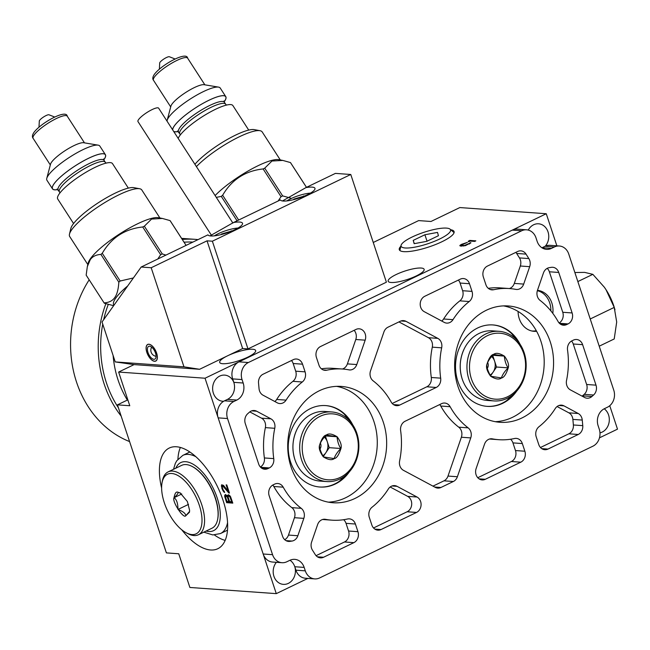 <?xml version="1.0" encoding="UTF-8"?>
<svg xmlns="http://www.w3.org/2000/svg" width="650" height="650" viewBox="0 0 650 650"><rect width="100%" height="100%" fill="white"/><g stroke="black" fill="none" stroke-linecap="round" stroke-linejoin="round"><path stroke-width="0.97" d="M129.586 441.577A104.959 88.969 -85.9 0 1 76.529 382.078A104.959 88.969 94.1 0 1 89.18 279.825M121.16 416.106A104.959 88.969 -85.9 0 1 104.179 384.061A104.959 88.969 94.1 0 1 105.853 303.761M198.039 239.623A104.959 88.969 94.1 0 0 194.748 239.314A104.959 88.969 94.1 0 0 182.284 239.452M556.871 245.822L546.26 213.736L459.859 207.561L430.983 221.479L418.641 220.594L373.254 242.474M307.873 578.403L276.283 593.637L189.881 587.462L178.742 553.767L166.4 552.89L117.439 404.852L127.831 399.848M599.462 437.84L617.5 429.146L609.749 405.714M117.439 404.852L129.781 405.738L118.641 372.052L205.043 378.227L546.26 213.736M276.283 593.637L205.043 378.227M181.724 529.766A55.884 26.666 -115.7 0 0 210.608 549.989A55.884 26.666 -115.7 0 0 217.807 548.722A55.884 26.666 -115.7 0 0 220.569 493.602A55.884 26.666 -115.7 0 0 176.467 446.769A55.884 26.666 -115.7 0 0 169.268 448.037A55.884 26.666 -115.7 0 0 161.623 488.069M227.346 495.934L225.322 494.471L224.607 496.177L226.623 502.669L232.797 503.116L230.514 496.6L228.605 494.707L227.329 495.495L227.346 495.934L228.451 495.398L228.434 494.959L227.329 495.495M228.8 492.968L229.458 493.017L226.785 484.941L226.127 484.892L228.207 491.173L223.462 485.355L221.609 484.786L222.024 488.759L224.055 492.196L224.656 492.456L224.283 491.335L223.259 490.165L222.219 487.021L222.763 485.964L228.8 492.968L229.352 492.7M118.641 372.052L134.095 364.601L199.607 369.281L242.653 348.538L247.983 348.912L212.363 241.207L207.033 240.833L242.653 348.538M199.607 369.281L183.966 366.836L151.19 267.743L141.172 267.028L207.935 234.845A18.241 4.233 -18.3 0 0 210.771 235.966A18.241 4.233 -18.3 0 0 230.888 231.441A18.241 4.233 -18.3 0 0 242.523 223.275A18.241 4.233 -18.3 0 0 239.647 222.048A18.241 4.233 -18.3 0 0 233.504 222.519L280.394 199.916A18.241 4.233 -18.3 0 0 283.221 201.037A18.241 4.233 -18.3 0 0 303.339 196.511A18.241 4.233 -18.3 0 0 314.982 188.354A18.241 4.233 -18.3 0 0 312.106 187.119A18.241 4.233 -18.3 0 0 305.955 187.598L335.416 173.388L350.773 174.484L386.392 282.197L247.983 348.912M252.671 349.253A18.939 4.396 -18.3 0 0 227.654 355.761A18.939 4.396 -18.3 0 0 219.7 362.424A18.939 4.396 -18.3 0 0 222.69 363.707A18.939 4.396 -18.3 0 0 243.571 359.003A18.939 4.396 -18.3 0 0 255.661 350.529A18.939 4.396 -18.3 0 0 252.671 349.253M400.871 246.252A28.852 6.687 -18.3 0 0 399.433 250.006A28.852 6.687 -18.3 0 0 441.951 241.727A28.852 6.687 -18.3 0 0 454.147 231.904A28.852 6.687 -18.3 0 0 450.759 229.759M421.143 268.036A18.939 4.396 -18.3 0 0 400.254 272.74A18.939 4.396 -18.3 0 0 388.164 281.214A18.939 4.396 -18.3 0 0 391.154 282.49A18.939 4.396 -18.3 0 0 412.043 277.794A18.939 4.396 -18.3 0 0 424.133 269.319A18.939 4.396 -18.3 0 0 421.143 268.036M465.441 245.643L470.884 242.734L464.262 245.562L461.232 245.131L467.399 242.377L461.394 244.392L459.818 245.668L460.419 246.033L465.441 245.643M475.841 240.849L469.666 240.411L468.276 241.589L469.332 241.662L469.568 241.036L474.687 241.41L475.841 240.849M350.773 174.484L212.363 241.207M151.19 267.743L207.033 240.833M183.966 366.836L115.237 361.92L134.095 364.601M141.172 267.028L102.034 321.986L115.237 361.92M305.955 187.598L282.466 200.956M233.504 222.519L210.007 235.885M290.704 198.104L282.652 195.894A50.05 11.164 147.1 0 0 281.036 196.674L278.168 200.988M290.721 162.931A50.05 11.164 147.1 0 0 290.672 162.857A50.05 11.164 147.1 0 0 290.452 162.565L306.467 187.346M290.452 162.565L282.783 160.42L271.952 161.029L264.737 168.163L282.652 195.894M264.737 168.163A50.05 11.164 147.1 0 0 263.12 168.943L281.036 196.674M263.12 168.943C245.221 170.901 231.733 179.668 222.641 195.252L238.664 220.033M222.641 195.252A50.05 11.164 147.1 0 0 221.293 196.398L237.063 220.805M221.293 196.398L216.287 197.373M282.783 160.42L278.761 159.664A42.916 9.571 147.1 0 0 249.243 170.341A42.916 9.571 147.1 0 0 215.118 195.561M280.296 159.949L262.194 131.934A42.916 9.571 147.1 0 0 260.049 130.715A42.916 9.571 147.1 0 0 230.531 141.391A42.916 9.571 147.1 0 0 196.406 166.611M260.049 130.715L254.264 129.626A38.529 8.596 147.1 0 0 225.656 140.424A38.529 8.596 147.1 0 0 194.919 164.304M178.181 138.409A32.606 7.272 -32.9 0 1 179.701 135.744A32.606 7.272 147.1 0 1 208.626 112.913A32.606 7.272 147.1 0 1 232.903 105.601L248.731 130.097M167.05 121.176A31.484 7.02 -32.9 0 1 167.172 120.315L170.909 106.153A20.337 4.534 -32.9 0 1 171.99 104.097A20.337 4.534 147.1 0 1 187.964 91.065A20.337 4.534 147.1 0 1 204.1 84.703L218.546 87.116A31.484 7.02 147.1 0 1 220.212 88.026L225.794 96.663A31.484 7.02 147.1 0 1 224.274 101.733A31.484 7.02 -32.9 0 1 224.201 101.831M178.271 131.519A31.484 7.02 -32.9 0 1 173.729 131.511M172.624 129.805A31.484 7.02 -32.9 0 1 174.419 125.767A31.484 7.02 147.1 0 1 202.345 103.724A31.484 7.02 147.1 0 1 225.794 96.663M167.172 120.315A31.484 7.02 -32.9 0 1 168.838 117.138A31.484 7.02 147.1 0 1 193.57 96.964A31.484 7.02 147.1 0 1 218.546 87.116M175.094 58.987L169.366 56.753A5.834 1.3 147.1 0 0 164.808 58.419A5.834 1.3 147.1 0 0 160.022 62.278A5.834 1.3 147.1 0 0 159.697 63.001L159.38 69.144M154.554 361.286A9.238 4.404 64.3 0 1 147.266 353.543A9.238 4.404 64.3 0 1 147.721 344.435A9.238 4.404 64.3 0 1 148.915 344.224A9.238 4.404 64.3 0 1 156.203 351.967A9.238 4.404 64.3 0 1 155.748 361.075A9.238 4.404 64.3 0 1 154.554 361.286M237.989 228.036A16.559 3.843 -18.3 0 0 218.213 233.724A16.559 3.843 -18.3 0 0 214.37 235.844M232.221 230.888L221.634 233.967L220.773 234.682M231.229 230.815L231.368 231.246M221.634 233.967L221.78 234.422M310.448 193.107A16.559 3.843 -18.3 0 0 290.664 198.794A16.559 3.843 -18.3 0 0 286.821 200.923M304.671 195.959L294.084 199.038L293.223 199.753M303.68 195.894L303.818 196.316M294.084 199.038L294.239 199.501M127.733 285.902A43.014 9.588 147.1 0 0 115.846 297.968A43.014 9.588 147.1 0 0 113.994 305.191M165.912 255.101L162.264 253.922A50.05 11.164 147.1 0 0 160.648 254.703L157.779 259.025M133.396 277.948L120.177 281.011A50.05 11.164 147.1 0 0 118.828 282.165C118.406 289.291 117.041 294.434 114.733 297.594C112.483 300.844 108.932 302.599 104.073 302.876A50.05 11.164 -32.9 0 0 104.122 302.949A50.05 11.164 -32.9 0 0 104.341 303.241L113.636 305.695M170.332 220.967A50.05 11.164 147.1 0 0 170.284 220.886A50.05 11.164 147.1 0 0 170.064 220.602L186.079 245.383M170.064 220.602L162.394 218.457L151.564 219.066L144.349 226.2L162.264 253.922M144.349 226.2A50.05 11.164 147.1 0 0 142.732 226.98L160.648 254.703M142.732 226.98C124.832 228.93 111.345 237.705 102.261 253.289L120.177 281.011M102.261 253.289A50.05 11.164 147.1 0 0 100.913 254.434L118.828 282.165M100.913 254.434C96.054 254.711 92.503 256.466 90.252 259.707L87.336 266.598L86.157 275.145L104.073 302.876M87.336 266.598L88.189 263.047A42.916 9.571 -32.9 0 1 90.496 258.594A42.916 9.571 147.1 0 1 124.369 230.994A42.916 9.571 147.1 0 1 158.373 217.701L162.394 218.457M159.916 217.986L141.806 189.971A42.916 9.571 147.1 0 0 139.661 188.744A42.916 9.571 147.1 0 0 105.657 202.044A42.916 9.571 147.1 0 0 71.784 229.637A42.916 9.571 -32.9 0 0 69.485 234.097A42.916 9.571 -32.9 0 0 69.712 236.559L87.823 264.574M69.485 234.097L70.866 228.377A38.529 8.596 -32.9 0 1 72.938 224.38A38.529 8.596 147.1 0 1 103.35 199.599A38.529 8.596 147.1 0 1 133.876 187.663L139.661 188.744M73.572 223.527L57.744 199.03A32.606 7.272 -32.9 0 1 59.312 193.773A32.606 7.272 147.1 0 1 88.237 170.95A32.606 7.272 147.1 0 1 112.515 163.638L128.343 188.126M57.882 189.548A31.484 7.02 -32.9 0 1 52.512 188.874L46.93 180.245A31.484 7.02 -32.9 0 1 46.784 178.352L50.521 164.19A20.337 4.534 -32.9 0 1 51.602 162.134A20.337 4.534 147.1 0 1 67.576 149.102A20.337 4.534 147.1 0 1 83.712 142.74L98.158 145.153A31.484 7.02 147.1 0 1 99.824 146.063L105.406 154.692A31.484 7.02 147.1 0 1 103.886 159.77A31.484 7.02 -32.9 0 1 103.813 159.868M52.512 188.874A31.484 7.02 -32.9 0 1 54.031 183.804A31.484 7.02 147.1 0 1 81.957 161.752A31.484 7.02 147.1 0 1 105.406 154.692M46.784 178.352A31.484 7.02 -32.9 0 1 48.449 175.167A31.484 7.02 147.1 0 1 73.182 155.001A31.484 7.02 147.1 0 1 98.158 145.153M54.706 117.024L48.977 114.79A5.834 1.3 147.1 0 0 44.419 116.456A5.834 1.3 147.1 0 0 39.642 120.315A5.834 1.3 147.1 0 0 39.309 121.038L38.992 127.181M211.689 235.633L137.979 121.574A12.318 2.746 -32.9 0 1 146.827 112.58A12.318 2.746 -32.9 0 1 158.665 108.201L232.895 223.064M352.731 424.832A40.82 34.596 94.1 0 0 325.772 405.592A40.82 34.596 94.1 0 0 310.391 408.606A40.82 34.596 94.1 0 0 288.576 453.034A40.82 34.596 94.1 0 0 319.954 487.021A40.82 34.596 94.1 0 0 335.327 483.998A40.82 34.596 94.1 0 0 349.367 471.811M520.016 344.183A40.82 34.596 94.1 0 0 493.058 324.943A40.82 34.596 94.1 0 0 477.685 327.966A40.82 34.596 94.1 0 0 455.861 372.385A40.82 34.596 94.1 0 0 487.24 406.372A40.82 34.596 94.1 0 0 502.613 403.358A40.82 34.596 94.1 0 0 516.661 391.17M599.966 432.851A13.106 11.115 94.1 0 0 608.571 414.968A13.106 11.115 94.1 0 0 604.207 408.785M276.38 562.315A13.106 11.115 94.1 0 0 273.926 576.29A13.106 11.115 94.1 0 0 283.368 584.366A13.106 11.115 94.1 0 0 294.978 567.32M545.277 246.179A13.106 11.115 94.1 0 0 548.015 231.871A13.106 11.115 94.1 0 0 538.574 223.795A13.106 11.115 94.1 0 0 528.263 230.092M233.748 382.184A13.106 11.115 94.1 0 0 224.681 375.115A13.106 11.115 94.1 0 0 213.371 393.193A13.106 11.115 94.1 0 0 222.812 401.261A13.106 11.115 94.1 0 0 223.624 401.286M552.809 313.373A20.573 17.436 94.1 0 0 537.469 290.331L543.441 272.984A8.393 7.117 -85.9 0 1 549.283 267.654L551.338 267.337A8.393 7.117 -85.9 0 1 552.687 267.28A8.393 7.117 -85.9 0 1 558.74 272.456L572.13 312.951A8.393 7.117 -85.9 0 1 568.051 323.911L566.646 324.586A8.393 7.117 -85.9 0 1 563.485 325.203A8.393 7.117 -85.9 0 1 558.098 321.547A75.757 64.22 -85.9 0 0 540.077 300.398A8.393 7.117 -85.9 0 1 537.469 290.339M518.091 311.456A20.573 17.436 94.1 0 0 534.081 331.329A20.573 17.436 94.1 0 0 536.616 331.289M319.646 486.996A40.82 34.596 94.1 0 0 334.717 483.957A40.82 34.596 94.1 0 0 339.341 481.26L346.791 474.386M350.537 421.907L344.142 414.05A40.82 34.596 94.1 0 0 325.471 405.567M331.768 411.954L325.016 411.474A34.897 29.583 94.1 0 0 311.87 414.05A34.897 29.583 94.1 0 0 297.009 429.301A34.897 29.583 94.1 0 0 294.856 459.452A34.897 29.583 94.1 0 0 320.036 481.089L326.787 481.569A34.897 29.583 94.1 0 0 339.934 478.993A34.897 29.583 94.1 0 0 358.589 441.017A34.897 29.583 94.1 0 0 331.768 411.954A34.897 29.583 94.1 0 0 318.622 414.537A34.897 29.583 94.1 0 0 299.967 452.514A34.897 29.583 94.1 0 0 326.787 481.569M320.158 416.301A33.061 28.023 94.1 0 0 304.078 459.444A33.061 28.023 94.1 0 0 340.348 477.36A33.061 28.023 94.1 0 0 356.419 434.216A33.061 28.023 94.1 0 0 320.158 416.301M334.157 458.64C331.866 460.468 328.25 459.867 323.31 456.836C319.849 452.01 318.598 448.118 319.556 445.161C321.612 438.766 323.879 435.386 326.349 435.029C328.64 433.201 332.256 433.802 337.196 436.824C340.657 441.659 341.9 445.551 340.941 448.508C338.886 454.902 336.627 458.274 334.157 458.64M319.556 445.161C319.288 447.704 320.58 451.62 323.44 456.909L334.108 458.583C335.27 455.146 337.537 451.782 340.884 448.5C338.886 445.794 337.586 441.878 337.001 436.751L326.332 435.077C322.985 438.36 320.718 441.724 319.556 445.161M337.001 436.751L325.479 435.923M340.917 448.5L329.257 447.671L325.398 436.012M323.253 456.593L325.861 452.709A11.018 9.344 94.1 0 0 327.316 441.797A11.018 9.344 94.1 0 0 324.334 437.149M322.757 455.739A11.018 9.344 94.1 0 0 325.861 452.709L329.257 447.671M320.036 448.931A5.054 4.282 94.1 0 0 320.344 443.121M486.931 406.348A40.82 34.596 94.1 0 0 502.003 403.317A40.82 34.596 94.1 0 0 506.626 400.611L514.077 393.746M517.831 341.266L511.428 333.409A40.82 34.596 94.1 0 0 492.757 324.927M499.054 331.313L492.302 330.834A34.897 29.583 94.1 0 0 479.156 333.409A34.897 29.583 94.1 0 0 464.295 348.66A34.897 29.583 94.1 0 0 462.142 378.812A34.897 29.583 94.1 0 0 487.321 400.441L494.081 400.928A34.897 29.583 94.1 0 0 507.227 398.344A34.897 29.583 94.1 0 0 525.874 360.368A34.897 29.583 94.1 0 0 499.054 331.313A34.897 29.583 94.1 0 0 485.907 333.889A34.897 29.583 94.1 0 0 467.253 371.873A34.897 29.583 94.1 0 0 494.081 400.928M487.443 335.66A33.061 28.023 94.1 0 0 471.372 378.804A33.061 28.023 94.1 0 0 507.634 396.719A33.061 28.023 94.1 0 0 523.705 353.576A33.061 28.023 94.1 0 0 487.443 335.66M501.442 377.991C499.151 379.819 495.536 379.218 490.596 376.196C487.134 371.369 485.883 367.477 486.85 364.512C488.906 358.126 491.164 354.746 493.634 354.38C495.926 352.56 499.541 353.153 504.481 356.184C507.942 361.01 509.194 364.902 508.227 367.859C506.171 374.254 503.913 377.634 501.442 377.991M486.842 364.52C486.574 367.063 487.866 370.979 490.726 376.269L501.394 377.934C502.564 374.498 504.823 371.142 508.17 367.859C506.171 365.154 504.871 361.229 504.286 356.102L493.618 354.437C490.271 357.719 488.012 361.075 486.842 364.52M504.286 356.102L492.765 355.282M508.202 367.859L496.543 367.023L492.684 355.363M490.539 375.952L493.155 372.068A11.018 9.344 94.1 0 0 494.601 361.148A11.018 9.344 94.1 0 0 491.619 356.509M490.043 375.091A11.018 9.344 94.1 0 0 493.155 372.068L496.543 367.023M487.321 368.282A5.054 4.282 94.1 0 0 487.63 362.473M532.122 331.004L531.757 330.972A20.386 17.282 94.1 0 0 532.122 331.004A20.386 17.282 94.1 0 0 536.299 330.704M550.859 310.879A20.386 17.282 94.1 0 0 537.355 290.688M454.058 232.708A28.535 6.614 -18.3 0 0 453.692 232.286L450.06 229.158A26.049 6.037 -18.3 0 0 446.444 228.109A26.049 6.037 -18.3 0 0 419.364 233.935A26.049 6.037 -18.3 0 0 401.074 245.359A26.049 6.037 -18.3 0 0 405.21 247.983A26.049 6.037 -18.3 0 0 435.532 240.866A26.049 6.037 -18.3 0 0 450.06 229.158M401.074 245.359L400.026 250.031A28.535 6.614 -18.3 0 0 399.977 250.591M413.221 240.378L414.148 243.677L426.749 241.345L438.433 235.714L437.515 232.416L424.905 234.748L413.221 240.378L414.302 243.653M424.905 234.748L427.042 241.207M460.062 245.261L460.306 245.993M460.566 244.871L460.964 246.066M461.394 244.392L461.541 244.839M461.24 245.342L461.492 246.106M461.573 245.472L461.793 246.131M463.548 245.611L463.686 246.049M469.154 243.563L469.292 244.002M469.462 243.271L469.641 243.807M470.413 242.588L470.608 243.165M469.666 240.411L469.885 241.061M468.512 240.963L468.731 241.621M225.168 540.402A55.884 26.666 64.3 0 1 214.435 534.983M177.921 459.233A55.884 26.666 64.3 0 1 180.367 447.452M217.709 518.992A34.344 16.388 -115.7 0 0 217.766 518.716A34.344 16.388 -115.7 0 0 192.717 466.757A34.344 16.388 -115.7 0 0 192.465 466.627M186.16 532.756L187.85 533.65A34.897 16.648 -115.7 0 0 193.928 535.551A34.897 16.648 -115.7 0 0 198.421 534.755L211.941 528.239A34.897 16.648 -115.7 0 0 217.661 519.277A34.897 16.648 -115.7 0 0 192.213 466.489A34.897 16.648 -115.7 0 0 186.136 464.579A34.897 16.648 -115.7 0 0 181.643 465.376L168.114 471.892A34.897 16.648 -115.7 0 0 162.403 480.854L162.045 482.739A33.061 15.771 -115.7 0 0 186.16 532.756A33.061 15.771 -115.7 0 0 191.912 534.56A33.061 15.771 -115.7 0 0 199.314 505.277A33.061 15.771 -115.7 0 0 171.722 473.493A33.061 15.771 -115.7 0 0 162.045 482.739M198.421 534.755A34.897 16.648 -115.7 0 0 200.151 500.346A34.897 16.648 -115.7 0 0 172.616 471.096A34.897 16.648 -115.7 0 0 168.114 471.892M185.721 515.832C183.406 518.976 171.771 501.239 174.021 497.721C174.899 493.22 176.191 491.392 177.913 492.221L180.139 492.919L187.387 501.54L189.605 510.331L189.459 512.257L185.721 515.832M180.741 493.269L177.978 492.253C178.311 493.285 177.019 495.105 174.086 497.713C176.646 499.501 177.946 503.417 177.978 509.462C183.129 511.452 185.721 513.549 185.746 515.759L189.581 511.428M177.978 509.462L188.532 504.376M174.127 497.681L181.764 494M226.623 502.669L227.736 502.141L232.586 502.483M224.843 497.291L225.534 496.957M227.492 501.418L227.736 502.141M224.607 496.177L225.769 495.909M224.705 495.308L225.81 494.772L225.713 495.641M227.849 495.69L228.231 496.194M226.964 501.386L225.558 497.12L225.899 495.828L227.394 497.25L228.808 501.516L226.964 501.386M225.899 495.828L226.923 495.341M226.159 495.852L227.021 495.438M226.631 496.104L227.264 495.796M227.045 496.567L228.15 496.031M227.394 497.25L228.126 496.901M228.808 501.516L229.466 501.199M228.922 496.048L230.157 497.445L231.562 501.711L229.596 501.573L228.182 497.307L228.207 496.218L229.783 495.633M228.524 496.015L229.629 495.487M229.385 496.299L230.051 495.983M229.799 496.762L230.417 496.47M230.157 497.445L230.758 497.152M231.562 501.711L232.229 501.394M223.438 486.452L224.096 486.135M222.763 485.964L223.624 485.55M221.382 485.648L222.487 485.111L222.519 485.94L223.535 485.452M224.055 492.196L224.502 491.977M223.234 491.262L223.86 490.961M222.674 490.344L223.218 490.076M222.024 488.759L222.576 488.491M221.731 487.866L222.332 487.573M221.414 486.525L222.463 486.021M228.207 491.173L228.759 490.913M148.939 344.305A9.141 4.363 64.3 0 1 156.154 351.975A9.141 4.363 64.3 0 1 155.707 360.986A9.141 4.363 64.3 0 1 154.529 361.197A9.141 4.363 64.3 0 1 147.314 353.535A9.141 4.363 64.3 0 1 147.761 344.516A9.141 4.363 64.3 0 1 148.939 344.305M155.488 353.023A7.093 3.38 -115.7 0 0 148.655 346.369A7.093 3.38 -115.7 0 0 147.981 352.487A7.093 3.38 -115.7 0 0 154.814 359.141A7.093 3.38 -115.7 0 0 155.488 353.023M314.714 578.898L305.329 578.224A13.065 11.074 -85.9 0 1 295.921 570.18L305.305 570.854A13.065 11.074 94.1 0 0 314.714 578.898A13.065 11.074 94.1 0 0 319.637 577.931L592.906 446.192A13.065 11.074 94.1 0 0 599.259 429.146L598.114 425.701A13.065 11.074 -85.9 0 1 604.467 408.655L607.425 407.225A13.065 11.074 94.1 0 0 613.771 390.179L568.75 254.044A13.065 11.074 94.1 0 0 559.341 246.001A13.065 11.074 94.1 0 0 554.418 246.959L551.468 248.389A13.065 11.074 -85.9 0 1 546.544 249.356A13.065 11.074 -85.9 0 1 537.136 241.312L535.998 237.859A13.065 11.074 94.1 0 0 526.589 229.816A13.065 11.074 94.1 0 0 521.666 230.783L248.389 362.521A13.065 11.074 94.1 0 0 242.044 379.567L243.181 383.012A13.065 11.074 -85.9 0 1 236.836 400.059L227.451 399.392A13.065 11.074 94.1 0 0 233.805 382.346L232.659 378.893A13.065 11.074 -85.9 0 1 239.013 361.847L512.289 230.116A13.065 11.074 -85.9 0 1 517.205 229.149L526.589 229.816M305.305 570.854L304.168 567.401L294.783 566.735A13.065 11.074 94.1 0 0 289.981 560.259M281.962 562.713L272.577 562.047A13.065 11.074 -85.9 0 1 263.169 554.003L272.553 554.669A13.065 11.074 94.1 0 0 281.962 562.713A13.065 11.074 94.1 0 0 286.877 561.746L289.835 560.324A13.065 11.074 -85.9 0 1 294.759 559.358A13.065 11.074 -85.9 0 1 304.168 567.401M272.553 554.669L227.524 418.535A13.065 11.074 94.1 0 1 233.878 401.489L236.836 400.059M550.266 341.868A58.313 49.424 94.1 0 0 508.267 305.963A58.313 49.424 94.1 0 0 457.949 386.376A58.313 49.424 94.1 0 0 499.948 422.289A58.313 49.424 94.1 0 0 550.266 341.868M383.354 422.337A58.313 49.424 94.1 0 0 341.348 386.425A58.313 49.424 94.1 0 0 291.029 466.838A58.313 49.424 94.1 0 0 333.036 502.751A58.313 49.424 94.1 0 0 383.354 422.337M302.307 381.989A75.757 64.22 -85.9 0 0 286.073 400.124A8.393 7.117 -85.9 0 1 279.809 403.569A8.393 7.117 -85.9 0 1 277.331 402.854L263.055 395.208A8.393 7.117 -85.9 0 1 259.041 388.643L258.537 383.077A8.393 7.117 -85.9 0 1 263.055 374.229L293.337 359.637A8.393 7.117 -85.9 0 1 296.506 359.011A8.393 7.117 -85.9 0 1 302.551 364.187L305.086 371.849A8.393 7.117 -85.9 0 1 302.307 381.989L292.923 381.322A8.393 7.117 -85.9 0 0 295.701 371.183L293.166 363.512A8.393 7.117 -85.9 0 0 291.46 360.539M342.591 369.021A75.757 64.22 -85.9 0 0 326.771 370.199A8.393 7.117 -85.9 0 1 325.016 370.329A8.393 7.117 -85.9 0 1 318.971 365.154L316.436 357.492A8.393 7.117 -85.9 0 1 320.515 346.531L356.005 329.42A8.393 7.117 -85.9 0 1 359.174 328.803A8.393 7.117 -85.9 0 1 365.17 340.169L356.777 364.553A8.393 7.117 -85.9 0 1 349.578 369.939A8.393 7.117 -85.9 0 1 348.887 369.842A75.757 64.22 -85.9 0 0 342.591 369.021L333.214 368.355A75.757 64.22 -85.9 0 0 321.36 368.794M274.763 428.293A75.757 64.22 -85.9 0 0 273.756 458.616A8.393 7.117 -85.9 0 1 269.295 467.927L267.889 468.601A8.393 7.117 -85.9 0 1 264.729 469.227A8.393 7.117 -85.9 0 1 258.684 464.051L245.286 423.556A8.393 7.117 -85.9 0 1 247.739 413.692L249.405 412.214A8.393 7.117 -85.9 0 1 254.207 410.499A8.393 7.117 -85.9 0 1 256.677 411.223L270.912 418.836A8.393 7.117 -85.9 0 1 274.763 428.293L265.379 427.627A8.393 7.117 -85.9 0 0 261.536 418.169L249.795 411.889M441.675 347.831A75.757 64.22 -85.9 0 0 440.676 378.154A8.393 7.117 -85.9 0 1 436.215 387.465L399.734 405.048A8.393 7.117 -85.9 0 1 396.565 405.673A8.393 7.117 -85.9 0 1 391.178 402.017A75.757 64.22 -85.9 0 0 373.157 380.859A8.393 7.117 -85.9 0 1 370.549 370.809L383.914 331.979A8.393 7.117 -85.9 0 1 387.944 327.218L400.351 321.23A8.393 7.117 -85.9 0 1 403.52 320.613A8.393 7.117 -85.9 0 1 405.99 321.336L437.832 338.374A8.393 7.117 -85.9 0 1 441.675 347.831L432.299 347.157A8.393 7.117 -85.9 0 0 428.448 337.699L398.946 321.912M509.511 288.559A75.757 64.22 -85.9 0 0 493.691 289.729A8.393 7.117 -85.9 0 1 491.936 289.859A8.393 7.117 -85.9 0 1 485.891 284.692L483.356 277.022A8.393 7.117 -85.9 0 1 487.435 266.069L517.717 251.469A8.393 7.117 -85.9 0 1 520.878 250.851A8.393 7.117 -85.9 0 1 526.037 254.118L528.848 258.578A8.393 7.117 -85.9 0 1 529.685 266.679L523.697 284.091A8.393 7.117 -85.9 0 1 516.498 289.469A8.393 7.117 -85.9 0 1 515.799 289.38A75.757 64.22 -85.9 0 0 509.511 288.559L500.134 287.885A75.757 64.22 -85.9 0 0 488.28 288.332M469.219 301.527A75.757 64.22 -85.9 0 0 452.993 319.662A8.393 7.117 -85.9 0 1 446.729 323.107A8.393 7.117 -85.9 0 1 444.251 322.384L424.255 311.683A8.393 7.117 -85.9 0 1 420.209 303.908A8.393 7.117 -85.9 0 1 424.767 296.278L460.257 279.167A8.393 7.117 -85.9 0 1 463.418 278.549A8.393 7.117 -85.9 0 1 469.471 283.717L472.006 291.387A8.393 7.117 -85.9 0 1 469.219 301.527L459.843 300.861A8.393 7.117 -85.9 0 0 462.621 290.713L460.086 283.051A8.393 7.117 -85.9 0 0 458.38 280.069M325.496 519.334A75.757 64.22 -85.9 0 0 331.784 520.154A75.757 64.22 -85.9 0 0 347.612 518.984A8.393 7.117 -85.9 0 1 349.367 518.854A8.393 7.117 -85.9 0 1 355.412 524.022L357.947 531.684A8.393 7.117 -85.9 0 1 353.86 542.644L323.586 557.245A8.393 7.117 -85.9 0 1 320.418 557.863A8.393 7.117 -85.9 0 1 315.258 554.588L312.447 550.136A8.393 7.117 -85.9 0 1 311.61 542.035L317.606 524.623A8.393 7.117 -85.9 0 1 324.797 519.244A8.393 7.117 -85.9 0 1 325.496 519.334L324.098 519.236M369.298 517.327A8.393 7.117 -85.9 0 1 372.076 507.187A75.757 64.22 -85.9 0 0 388.31 489.052A8.393 7.117 -85.9 0 1 394.574 485.607A8.393 7.117 -85.9 0 1 397.053 486.33L417.04 497.031A8.393 7.117 -85.9 0 1 421.086 504.806A8.393 7.117 -85.9 0 1 416.536 512.436L381.046 529.547A8.393 7.117 -85.9 0 1 377.877 530.164A8.393 7.117 -85.9 0 1 371.832 524.997L369.298 517.327M283.197 487.167A75.757 64.22 -85.9 0 0 301.226 508.316A8.393 7.117 -85.9 0 1 303.834 518.375L297.854 535.73A8.393 7.117 -85.9 0 1 292.021 541.06L289.965 541.377A8.393 7.117 -85.9 0 1 288.608 541.434A8.393 7.117 -85.9 0 1 282.563 536.258L269.165 495.763A8.393 7.117 -85.9 0 1 273.252 484.802L274.649 484.128A8.393 7.117 -85.9 0 1 277.818 483.511A8.393 7.117 -85.9 0 1 283.197 487.167L273.821 486.493A8.393 7.117 -85.9 0 0 272.789 485.046M450.117 406.697A75.757 64.22 -85.9 0 0 468.138 427.854A8.393 7.117 -85.9 0 1 470.746 437.905L457.389 476.734A8.393 7.117 -85.9 0 1 453.359 481.496L440.944 487.484A8.393 7.117 -85.9 0 1 437.783 488.101A8.393 7.117 -85.9 0 1 435.305 487.378L403.471 470.34A8.393 7.117 -85.9 0 1 399.62 460.882A75.757 64.22 -85.9 0 0 400.619 430.56A8.393 7.117 -85.9 0 1 405.088 421.249L441.569 403.666A8.393 7.117 -85.9 0 1 444.73 403.041A8.393 7.117 -85.9 0 1 450.117 406.697L440.741 406.031A8.393 7.117 -85.9 0 0 439.692 404.568M536.217 436.865A8.393 7.117 -85.9 0 1 538.996 426.717A75.757 64.22 -85.9 0 0 555.23 408.59A8.393 7.117 -85.9 0 1 561.494 405.145A8.393 7.117 -85.9 0 1 563.964 405.86L578.248 413.506A8.393 7.117 -85.9 0 1 582.254 420.071L582.766 425.636A8.393 7.117 -85.9 0 1 578.24 434.484L547.958 449.077A8.393 7.117 -85.9 0 1 544.798 449.702A8.393 7.117 -85.9 0 1 538.753 444.527L536.217 436.865M492.416 438.872A75.757 64.22 -85.9 0 0 498.704 439.692A75.757 64.22 -85.9 0 0 514.524 438.514A8.393 7.117 -85.9 0 1 516.279 438.384A8.393 7.117 -85.9 0 1 522.332 443.56L524.867 451.222A8.393 7.117 -85.9 0 1 520.78 462.183L485.29 479.294A8.393 7.117 -85.9 0 1 482.129 479.911A8.393 7.117 -85.9 0 1 476.133 468.544L484.526 444.161A8.393 7.117 -85.9 0 1 491.717 438.774A8.393 7.117 -85.9 0 1 492.416 438.872L491.018 438.766M572.008 340.787L573.406 340.113A8.393 7.117 -85.9 0 1 576.566 339.487A8.393 7.117 -85.9 0 1 582.619 344.662L596.009 385.158A8.393 7.117 -85.9 0 1 593.564 395.021L591.89 396.5A8.393 7.117 -85.9 0 1 587.096 398.214A8.393 7.117 -85.9 0 1 584.618 397.491L570.383 389.878A8.393 7.117 -85.9 0 1 566.54 380.421A75.757 64.22 -85.9 0 0 567.539 350.09A8.393 7.117 -85.9 0 1 572.008 340.787M328.364 502.149A58.313 49.424 94.1 0 0 373.969 421.663A58.313 49.424 94.1 0 0 336.643 386.352M541.946 247.78A13.065 11.074 94.1 0 0 542.084 247.715L545.041 246.293A13.065 11.074 -85.9 0 1 549.957 245.326L559.341 246.001M263.169 554.003L218.148 417.861A13.065 11.074 -85.9 0 1 224.494 400.814L227.451 399.392M295.921 570.18L294.783 566.735M495.276 421.688A58.313 49.424 94.1 0 0 540.889 341.201A58.313 49.424 94.1 0 0 503.555 305.89M286.073 400.124L276.689 399.457A75.757 64.22 -85.9 0 1 292.923 381.322M276.689 399.457A8.393 7.117 -85.9 0 1 274.828 401.513M354.136 330.33A8.393 7.117 -85.9 0 1 355.786 339.503L347.392 363.886A8.393 7.117 -85.9 0 1 342.42 369.013M273.756 458.616L264.379 457.949A75.757 64.22 -85.9 0 1 265.379 427.627M264.379 457.949A8.393 7.117 -85.9 0 1 260.374 467.017M440.676 378.154L431.299 377.488A75.757 64.22 -85.9 0 1 432.299 347.157M431.299 377.488A8.393 7.117 -85.9 0 1 426.831 386.791L392.226 403.479M515.84 252.371A8.393 7.117 -85.9 0 1 516.661 253.451L519.472 257.912A8.393 7.117 -85.9 0 1 520.309 266.004L514.312 283.416A8.393 7.117 -85.9 0 1 509.34 288.551M452.993 319.662L443.609 318.988A75.757 64.22 -85.9 0 1 459.843 300.861M443.609 318.988A8.393 7.117 -85.9 0 1 441.748 321.043M547.202 268.352A8.393 7.117 -85.9 0 1 549.356 271.781L562.754 312.276A8.393 7.117 -85.9 0 1 559.13 322.993M343.639 519.707A8.393 7.117 -85.9 0 1 346.027 523.347L348.562 531.017A8.393 7.117 -85.9 0 1 344.484 541.978L316.079 555.669M390.171 486.996L407.664 496.356A8.393 7.117 -85.9 0 1 411.71 504.14A8.393 7.117 -85.9 0 1 407.152 511.761L373.539 527.971M301.226 508.316L291.842 507.642A75.757 64.22 -85.9 0 1 273.821 486.493M291.842 507.642A8.393 7.117 -85.9 0 1 294.45 517.701L288.478 535.064A8.393 7.117 -85.9 0 1 284.716 539.687M468.138 427.854L458.762 427.18A75.757 64.22 -85.9 0 1 440.741 406.031M458.762 427.18A8.393 7.117 -85.9 0 1 461.37 437.239L448.004 476.068A8.393 7.117 -85.9 0 1 443.974 480.829L432.973 486.127M557.091 406.534L568.864 412.831A8.393 7.117 -85.9 0 1 572.878 419.396L573.381 424.97A8.393 7.117 -85.9 0 1 568.864 433.81L540.459 447.509M510.559 439.246A8.393 7.117 -85.9 0 1 512.947 442.886L515.483 450.556A8.393 7.117 -85.9 0 1 511.404 461.508L477.782 477.718M571.545 341.031A8.393 7.117 -85.9 0 1 573.235 343.988L586.633 384.483A8.393 7.117 -85.9 0 1 584.179 394.355L582.514 395.834A8.393 7.117 -85.9 0 1 582.124 396.159M599.227 346.19L614.217 338.959L616.696 322.01L614.226 307.409L605.995 289.664A34.986 16.697 -115.7 0 0 604.297 287.162A34.986 16.697 -115.7 0 0 604.264 287.121L592.849 274.341L584.634 272.382L574.86 272.521M614.981 309.831L614.624 308.588A34.986 16.697 -115.7 0 0 606.019 289.705M592.849 274.341L577.85 281.564M605.995 289.664L604.297 287.162M614.226 307.409L590.224 318.979M118.397 407.745A102.066 86.523 -85.9 0 1 106.462 382.956A102.066 86.523 94.1 0 1 102.741 324.131M192.896 242.101A102.066 86.523 94.1 0 0 184.056 242.198M108.241 304.493A102.066 86.523 94.1 0 0 103.667 319.686M127.351 400.075A93.299 79.089 -85.9 0 1 118.048 379.941A93.299 79.089 94.1 0 1 113.108 355.469M177.466 131.007L179.831 133.835A27.292 6.086 -32.9 0 1 181.147 129.439A27.292 6.086 147.1 0 1 205.351 110.329A27.292 6.086 147.1 0 1 225.672 104.211L226.484 105.097M223.697 101.709L224.063 100.896L224.437 102.302A27.292 6.086 147.1 0 0 204.116 108.42A27.292 6.086 147.1 0 0 179.912 127.522A27.292 6.086 -32.9 0 0 178.596 131.926M172.713 129.935A31.395 7.004 -32.9 0 1 174.493 125.734A31.395 7.004 147.1 0 1 208.934 100.279A31.395 7.004 147.1 0 1 224.193 101.774A31.395 7.004 -32.9 0 1 224.185 101.79M178.238 131.487A31.395 7.004 -32.9 0 1 173.648 131.381M170.706 106.917L153.481 80.259A20.337 4.534 -32.9 0 1 154.464 76.976A20.337 4.534 -32.9 0 1 172.502 62.741A20.337 4.534 -32.9 0 1 187.647 58.175L204.872 84.833M57.086 189.044L59.442 191.864A27.292 6.086 -32.9 0 1 60.759 187.468A27.292 6.086 147.1 0 1 84.963 168.366A27.292 6.086 147.1 0 1 105.284 162.24L106.096 163.126M103.309 159.746L103.675 158.933L104.049 160.331A27.292 6.086 147.1 0 0 83.728 166.457A27.292 6.086 147.1 0 0 59.524 185.559A27.292 6.086 -32.9 0 0 58.208 189.954M103.813 159.803A31.395 7.004 -32.9 0 1 103.797 159.827A31.395 7.004 147.1 0 0 88.546 158.316A31.395 7.004 147.1 0 0 54.104 183.763A31.395 7.004 -32.9 0 0 57.85 189.516M50.326 164.946L33.093 138.296A20.337 4.534 -32.9 0 1 34.076 135.013A20.337 4.534 -32.9 0 1 52.114 120.778A20.337 4.534 -32.9 0 1 67.259 116.212L84.484 142.87M227.516 530.156L220.496 533.544A43.379 20.703 -115.7 0 0 227.581 522.535M195.837 456.698A43.379 20.703 -115.7 0 0 188.411 454.399A43.379 20.703 -115.7 0 0 182.821 455.382L176.808 460.712L175.329 463.377L173.526 469.284M206.148 531.034A37.789 18.029 -115.7 0 0 208.772 531.497A37.789 18.029 -115.7 0 0 217.222 498.03A37.789 18.029 -115.7 0 0 185.689 461.703A37.789 18.029 -115.7 0 0 175.841 468.171M545.041 246.293L554.418 246.959M551.468 248.389L542.084 247.715M512.289 230.116L521.666 230.783M239.013 361.847L248.389 362.521M232.659 378.893L242.044 379.567M243.181 383.012L233.805 382.346M224.494 400.814L233.878 401.489M218.148 417.861L227.524 418.535M305.086 371.849L295.701 371.183M302.551 364.187L293.166 363.512M365.17 340.169L355.786 339.503M356.777 364.553L347.392 363.886M326.771 370.199L323.302 369.947M267.889 468.601L261.69 468.163M269.295 467.927L260.658 467.309M256.677 411.223L251.656 410.857M270.912 418.836L261.536 418.169M405.99 321.336L400.961 320.978M437.832 338.374L428.448 337.699M436.215 387.465L426.831 386.791M399.734 405.048L393.526 404.609M526.037 254.118L516.661 253.451M528.848 258.578L519.472 257.912M529.685 266.679L520.309 266.004M523.697 284.091L514.312 283.416M493.691 289.729L490.222 289.486M472.006 291.387L462.621 290.713M469.471 283.717L460.086 283.051M566.646 324.586L560.438 324.139M558.74 272.456L549.356 271.781M572.13 312.951L562.754 312.276M568.051 323.911L559.414 323.294M357.947 531.684L348.562 531.017M355.412 524.022L346.027 523.347M353.86 542.644L344.484 541.978M323.586 557.245L317.379 556.798M397.053 486.33L392.023 485.973M417.04 497.031L407.664 496.356M416.536 512.436L407.152 511.761M381.046 529.547L374.839 529.1M303.834 518.375L294.45 517.701M297.854 535.73L288.478 535.064M292.021 541.06L285.992 540.629M289.965 541.377L287.276 541.182M470.746 437.905L461.37 437.239M457.389 476.734L448.004 476.068M453.359 481.496L443.974 480.829M440.944 487.484L434.655 487.029M563.964 405.86L558.943 405.502M578.248 413.506L568.864 412.831M582.254 420.071L572.878 419.396M582.766 425.636L573.381 424.97M578.24 434.484L568.864 433.81M547.958 449.077L541.751 448.638M524.867 451.222L515.483 450.556M522.332 443.56L512.947 442.886M520.78 462.183L511.404 461.508M485.29 479.294L479.082 478.847M582.619 344.662L573.235 343.988M596.009 385.158L586.633 384.483M593.564 395.021L584.179 394.355M591.89 396.5L582.514 395.834M194.748 239.314L181.586 238.371M290.672 162.857L306.491 187.338M179.831 133.835L180.302 134.94M224.437 102.302L225.672 104.211M153.481 80.259C152.344 78.853 152.653 76.862 154.399 74.287C161.671 64.561 186.786 50.936 187.647 58.175M170.284 220.886L186.103 245.367M86.206 275.226L104.122 302.949M59.442 191.864L59.914 192.969M104.049 160.331L105.284 162.24M33.093 138.296C31.956 136.882 32.264 134.891 34.011 132.324C41.283 122.59 66.397 108.972 67.259 116.212M297.009 429.301C292.427 439.075 291.704 449.126 294.856 459.452M464.295 348.66C459.712 358.434 458.997 368.485 462.142 378.812M189.841 452.002L182.821 455.382M203.832 532.155L212.802 534.942L220.496 533.544M192.717 466.757L192.213 466.489M217.766 518.716L217.661 519.277M155.707 360.986L156.268 360.717M147.761 344.516L148.33 344.248M151.645 347.149A6.159 6.159 0 0 0 156.065 356.314M331.784 520.154L322.579 519.496M498.704 439.692L489.499 439.026"/></g></svg>
